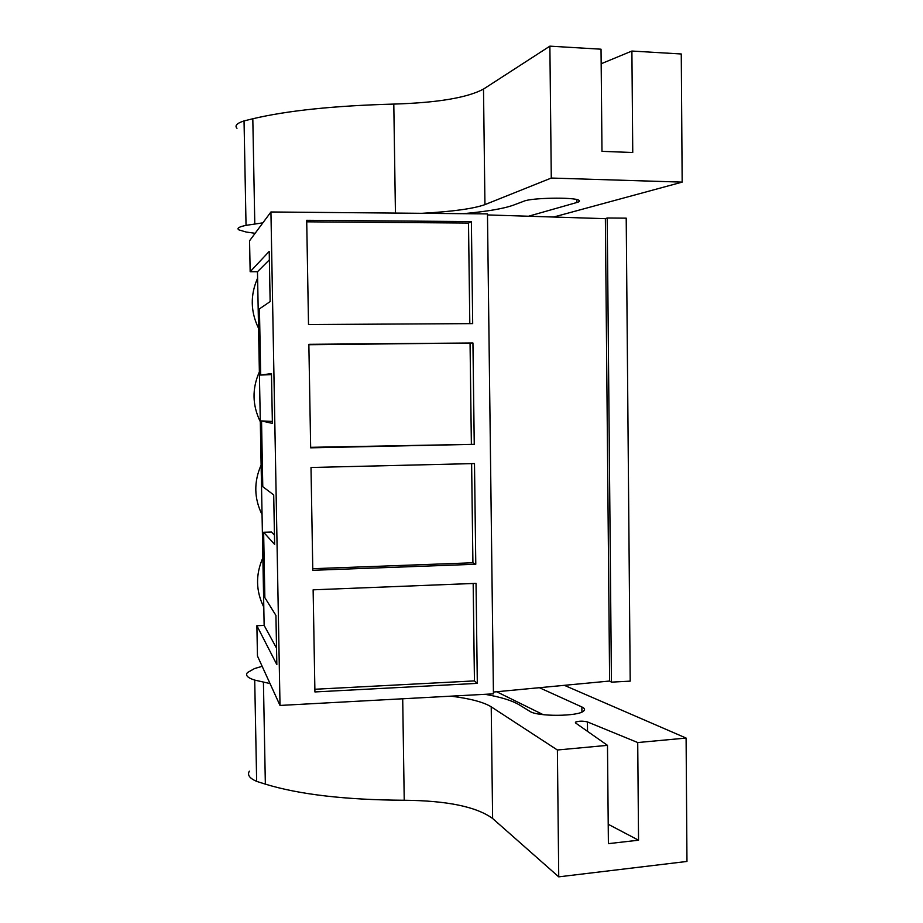<?xml version="1.0" encoding="UTF-8"?>
<svg xmlns="http://www.w3.org/2000/svg" width="923" height="923" viewBox="0 0 923 923"><rect width="100%" height="100%" fill="white"/><g stroke="black" fill="none" stroke-linecap="round" stroke-linejoin="round"><path stroke-width="1.38" d="M257.482 271.743L250.156 271.731L249.568 240.788L270.935 211.978L487.471 213.894L493.436 693.854L280.015 705.437L257.459 656.022L256.882 625.725L264.14 625.402L257.482 271.743L269.366 259.836M607.207 217.99L611.441 682.143L630.201 681.139L626.209 218.151L607.207 217.99L605.373 218.67L487.482 214.932M263.793 607.138C255.809 590.997 255.498 574.544 262.87 557.769M262.051 514.665C254.044 498.351 253.733 481.818 261.117 465.054M260.309 421.73C252.267 405.232 251.956 388.606 259.375 371.854M258.555 328.3C250.491 311.639 250.179 294.922 257.609 278.169M250.156 271.731L269.216 251.391L270.139 301.579L259.444 308.882L260.678 375.073L271.466 373.561L272.389 423.403L261.544 420.923L262.778 486.698L273.704 494.901L274.627 544.42L263.632 532.259L264.855 597.631L275.931 615.433L276.842 664.618L256.882 625.725M270.935 211.978L280.015 705.437M471.376 221.589L306.701 220.297L308.513 324.527L472.691 323.615L471.376 221.589L468.503 223.054L306.724 221.82M472.934 342.987L474.249 444.332L310.659 447.828L308.859 344.314L472.934 342.987L308.859 344.717M475.783 564.241L312.793 570.299L311.005 467.488L474.491 463.565L475.783 564.241L472.911 562.776L312.77 568.695M477.318 683.366L314.916 691.938L313.128 589.82L476.037 583.359L477.318 683.366L474.434 680.897L314.87 689.262M605.373 218.67L609.618 681.036L493.413 692.054M611.441 682.143L609.618 681.036M264.14 625.402L276.542 648.154M263.632 532.259L271.443 532.017L274.454 535.144M261.544 420.923L272.354 421.419M260.678 375.073L271.489 374.588M469.807 323.627L468.503 223.054M474.249 444.332L310.647 447.32M471.365 443.882L470.061 343.402M472.911 562.776L471.618 463.634M474.434 680.897L473.176 583.463M682.166 182.119L681.266 53.984L631.897 51.042L632.751 152.503L601.981 151.36L601.035 49.196L549.877 46.15L551.285 178.047L682.166 182.119L553.638 217.032M236.98 128.274C234.511 125.713 236.865 123.255 244.041 120.913L252.81 118.767C286.984 110.633 333.988 105.73 393.798 104.08C437.364 102.765 467.269 97.769 483.502 89.081L549.877 46.15M601.173 63.756L631.897 51.042M255.117 233.288L246.245 232.054L238.942 229.896C236.507 228.35 238.861 226.839 246.037 225.362L244.041 120.913M246.037 225.362L262.882 222.835M551.285 178.047L484.944 204.618C473.603 208.69 452.582 211.598 421.869 213.317M258.025 229.377L259.017 228.039M463.219 213.686C486.767 211.529 503.45 208.702 513.28 205.194L524.01 201.156C531.452 197.799 573.31 197.026 578.64 200.141C580.082 200.833 579.748 201.549 577.613 202.287L528.51 216.236M543.232 714.679L496.666 691.742M581.917 712.048L581.871 706.96L582.632 707.341C584.755 708.529 585.113 709.752 583.705 710.987C578.536 716.56 537.278 716.813 529.837 711.321L519.13 704.768C511.965 700.511 500.612 697.027 485.083 694.304M581.871 706.96L539.378 687.693M686.101 738.065L637.724 742.542L638.543 840.207L608.395 843.645L607.484 745.346L557.388 749.995L558.738 876.85L686.966 861.447L686.101 738.065L564.334 685.327M262.155 666.325L254.575 668.54L247.479 672.544C245.149 675.324 247.56 677.84 254.713 680.101L270.024 683.551M249.383 771.155C247.087 774.882 249.498 778.285 256.652 781.377L265.351 784.135C299.237 794.53 345.537 799.906 404.228 800.253C446.986 800.645 476.453 806.725 492.617 818.482L491.221 706.833C483.548 702.103 470.107 698.549 450.897 696.161M491.221 706.833L557.388 749.995M607.484 745.346L575.548 722.963L575.456 722.167C578.813 720.909 582.805 720.84 587.432 721.924L637.724 742.542M256.652 781.377L254.713 680.101M492.617 818.482L558.738 876.85M608.211 824.274L638.543 840.207M252.81 118.767L254.794 224.001M395.436 213.075L393.798 104.08M484.944 204.618L483.502 89.081M468.896 213.732L468.896 213.144M576.806 199.564L576.84 202.529M263.424 682.12L265.351 784.135M404.228 800.253L402.705 698.78M587.432 721.924L587.524 731.362M575.456 722.167L575.456 722.894"/></g></svg>
